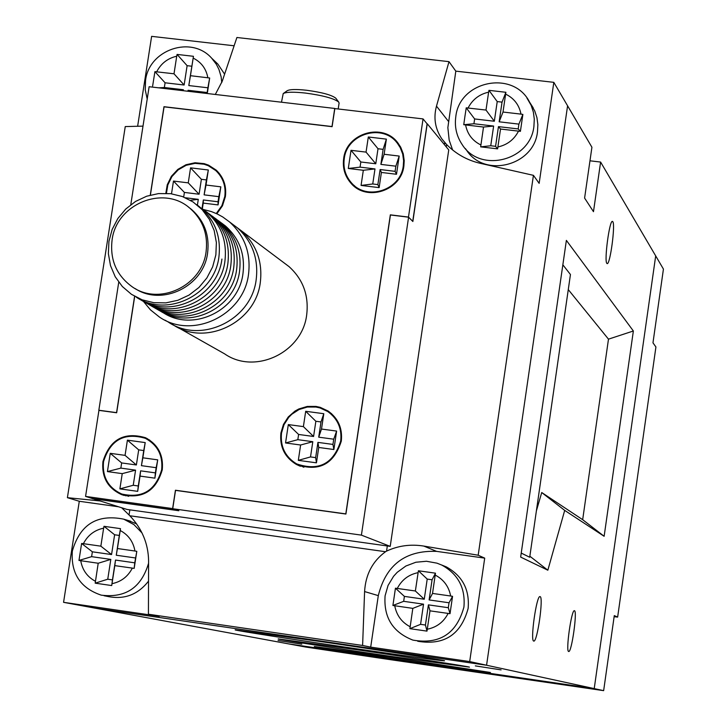 <?xml version="1.0" encoding="UTF-8"?>
<svg xmlns="http://www.w3.org/2000/svg" width="727" height="727" viewBox="0 0 727 727"><rect width="100%" height="100%" fill="white"/><g stroke="black" fill="none" stroke-linecap="round" stroke-linejoin="round"><path stroke-width="1.09" d="M188.466 207.104L191.501 209.421C204.36 220.844 209.721 235.357 207.604 252.951C203.669 286.293 162.239 306.594 135.177 288.592M206.068 251.896C208.195 234.258 202.815 219.718 189.938 208.276C163.63 184.567 116.265 204.014 112.076 240.074C109.822 259.766 116.474 275.297 132.041 286.683C159.004 306.185 202.079 286.029 206.068 251.896M159.213 310.347C189.102 330.576 235.221 308.239 239.547 271.262C241.864 251.996 236.011 236.057 222.008 223.434L218.027 220.408M162.703 312.328C192.428 332.775 238.656 310.583 242.963 273.634C245.272 254.459 239.447 238.583 225.506 226.024L221.253 222.816M143.292 301.232L150.489 309.893L159.268 316.917C192.11 339.954 243.736 315.454 248.516 274.333C251.051 253.26 244.699 235.775 229.459 221.88L222.716 216.946L217.209 213.947L211.403 211.584L203.296 209.476M164.902 320.107L167.864 321.779C200.379 344.58 251.46 320.353 256.177 279.677C258.685 258.821 252.396 241.528 237.311 227.769L231.759 223.607M172.953 324.687C205.341 346.888 255.622 322.743 260.293 282.539C262.783 261.811 256.522 244.608 241.518 230.932L236.002 226.797M283.884 262.738L289.046 266.618C303.104 279.422 308.984 295.498 306.685 314.864C302.359 352.64 254.895 375.068 224.588 353.84L178.033 327.532M102.925 461.645C101.544 477.221 107.75 488.208 121.545 494.596C142.447 499.313 156.014 491.052 162.257 469.824C163.648 455.22 158.095 444.533 145.6 437.745C123.99 431.511 109.768 439.471 102.925 461.645M123.408 494.587L125.916 495.878M343.653 158.677C342.444 168.037 344.88 176.216 350.959 183.213C366.553 202.061 401.286 190.747 403.894 165.892L404.221 160.667L403.267 153.806L400.786 147.39L397.987 143.074C383.22 122.227 346.343 132.877 343.653 158.677M352.804 184.222L354.585 186.585M280.913 432.956C279.531 446.823 284.684 457.319 296.362 464.444C318.917 472.123 333.902 464.344 341.308 441.116C342.653 428.412 338.273 418.388 328.15 411.046L320.262 407.356L315.991 406.42L307.248 406.438L298.824 408.965L294.944 411.109L288.265 416.953L283.457 424.441L280.913 432.956M297.597 464.389L300.515 466.289M216.855 213.774L222.462 205.832L225.388 196.608C226.688 186.076 223.625 177.243 216.183 170.1L208.531 165.147L204.196 163.639L195.054 162.757L185.976 164.738L177.833 169.391L171.39 176.288L167.255 184.767L165.838 193.309M161.667 469.742C163.021 455.42 157.577 444.942 145.318 438.299C124.153 432.202 110.213 440.008 103.516 461.727C102.162 476.976 108.241 487.744 121.745 494.015C142.228 498.649 155.542 490.552 161.667 469.742M149.517 439.962L148.517 439.599M403.285 165.82L403.612 160.694L402.676 153.97L400.232 147.672L397.496 143.437C383.011 123.036 346.888 133.477 344.253 158.75C343.071 167.91 345.452 175.925 351.395 182.777C366.681 201.27 400.741 190.192 403.285 165.82M400.25 146.427L399.005 145.127M340.699 441.035C342.026 428.576 337.719 418.743 327.786 411.546L320.053 407.947L315.872 407.029L307.303 407.047L299.051 409.528L291.791 414.263L288.719 417.362L284.012 424.695L281.513 433.038C280.168 446.614 285.202 456.901 296.625 463.89C318.744 471.432 333.439 463.808 340.699 441.035M331.394 413.536L328.922 412.191M216.282 213.511L221.88 205.677L224.788 196.535C226.07 186.203 223.062 177.542 215.755 170.545L208.258 165.692L204.014 164.22L195.054 163.357L186.157 165.302L178.179 169.873L171.872 176.625L167.828 184.931L166.428 193.337M219.2 173.28L218.663 172.89M339.082 103.134L338.7 102.062C334.011 98.427 322.924 95.428 305.422 93.065C293.535 91.784 286.129 91.956 283.212 93.574L281.485 102.216M283.212 93.574L287.21 90.721C289.773 89.303 296.252 89.148 306.649 90.266C321.934 92.329 331.63 94.964 335.747 98.154L335.91 98.372M156.014 308.512C186.012 328.822 232.322 306.394 236.666 269.272C239.065 247.798 231.868 230.777 215.074 218.218M152.788 306.658C182.904 327.059 229.405 304.54 233.767 267.263C236.175 245.699 228.95 228.614 212.084 216.001M149.544 304.795C179.769 325.278 226.46 302.668 230.841 265.237C233.258 243.59 226.006 226.433 209.076 213.774M146.263 302.923C176.606 323.488 223.489 300.778 227.896 263.201C230.323 241.455 223.044 224.234 206.041 211.521M142.965 301.023C173.417 321.679 220.499 298.879 224.925 261.138C227.369 239.31 220.054 222.017 202.978 209.258M136.276 297.189C166.965 318.026 214.438 295.026 218.909 256.976C221.371 234.957 214.002 217.518 196.79 204.669M215.864 254.868L216.373 242.536L214.165 230.495L209.358 219.345L202.188 209.667L193.018 201.924L182.332 196.508L170.645 193.682L158.55 193.582L146.663 196.217L135.558 201.443L125.798 208.994L117.856 218.5L112.14 229.487L108.923 241.409L108.368 253.678L110.513 265.673L115.248 276.805L122.345 286.52L131.451 294.317L142.11 299.806L153.806 302.705L165.929 302.868L177.888 300.278L189.065 295.071L198.907 287.492L206.895 277.932L212.647 266.864L215.864 254.868M190.292 208.531L189.747 208.122M139.629 299.115C170.2 319.862 217.482 296.961 221.926 259.066M183.695 197.026L184.394 192.428L199.08 194.236L201.379 179.305L190.565 167.846L208.322 170L206.014 185.031L220.835 186.839L218.064 204.914L203.233 203.087L202.36 208.767M185.449 197.771L198.289 199.343L190.419 200.307M197.408 205.096L198.289 199.343M202.015 208.504L203.333 199.97L218.045 201.779L218.064 204.914M201.379 179.305L206.404 179.923L204.114 194.854L218.827 196.653L218.045 201.779M315.863 421.26L320.998 421.951L318.717 437.172L333.729 439.199L332.948 444.424L317.935 442.389L315.654 457.628L310.52 456.929L312.801 441.698L297.825 439.671L298.606 434.455L313.582 436.482L315.863 421.26L305.694 411.291L323.797 413.708L321.507 429.048L336.628 431.084L333.875 449.513L318.744 447.468L316.445 462.826L298.315 460.355L300.624 445.006L285.547 442.97L288.319 424.586L303.386 426.613L305.694 411.291M378.013 148.744L383.129 149.353L380.884 164.393L395.861 166.183L395.088 171.345L380.121 169.545L377.867 184.594L372.742 183.976L374.996 168.928L360.056 167.137L360.828 161.985L375.768 163.775L378.013 148.744L368.316 136.985L386.382 139.13L384.12 154.269L399.205 156.069L396.497 174.271L381.402 172.453L379.14 187.621L361.065 185.43L363.327 170.282L348.297 168.473L351.014 150.316L366.054 152.116L368.316 136.985M138.703 449.859L143.746 450.549L141.42 465.662L156.169 467.697L155.369 472.877L140.62 470.842L138.284 485.972L133.241 485.272L135.576 470.151L120.855 468.115L121.654 462.935L136.376 464.971L138.703 449.859L127.407 440.153L145.2 442.589L142.855 457.81L157.714 459.855L154.896 478.157L140.038 476.094L137.685 491.352L119.882 488.871L122.236 473.631L107.423 471.587L110.25 453.33L125.062 455.366L127.407 440.153M184.394 192.428L173.48 181.059L171.517 193.791M203.333 199.97L203.233 203.087M218.827 196.653L220.835 186.839M204.114 194.854L206.014 185.031M206.404 179.923L208.322 170M199.08 194.236L188.257 182.868L190.565 167.846M173.48 181.059L188.257 182.868M297.825 439.671L285.547 442.97M298.606 434.455L288.319 424.586M312.801 441.698L300.624 445.006M310.52 456.929L298.315 460.355M315.654 457.628L316.445 462.826M317.935 442.389L318.744 447.468M332.948 444.424L333.875 449.513M333.729 439.199L336.628 431.084M318.717 437.172L321.507 429.048M320.998 421.951L323.797 413.708M313.582 436.482L303.386 426.613M360.056 167.137L348.297 168.473M360.828 161.985L351.014 150.316M374.996 168.928L363.327 170.282M372.742 183.976L361.065 185.43M377.867 184.594L379.14 187.621M380.121 169.545L381.402 172.453M395.088 171.345L396.497 174.271M395.861 166.183L399.205 156.069M380.884 164.393L384.12 154.269M383.129 149.353L386.382 139.13M375.768 163.775L366.054 152.116M120.855 468.115L107.423 471.587M121.654 462.935L110.25 453.33M135.576 470.151L122.236 473.631M133.241 485.272L119.882 488.871M138.284 485.972L137.685 491.352M140.62 470.842L140.038 476.094M155.369 472.877L154.896 478.157M156.169 467.697L157.714 459.855M141.42 465.662L142.855 457.81M143.746 450.549L145.2 442.589M136.376 464.971L125.062 455.366M427.094 123.835L412.863 221.499L408.592 217.2L390.435 214.983L345.916 514.034L175.534 490.371L172.726 508.727L361.41 535.127L390.217 546.368L127.025 509.445L92.202 498.468M408.592 217.2L361.41 535.127M150.271 195.118L163.975 106.696L332.003 126.543L334.729 108.45L149.126 86.713L130.787 204.705M99.281 410.419L98.836 410.237L118.746 282.176M98.836 410.237L116.565 412.636L134.595 296.271M427.34 123.863L448.75 149.926L390.217 546.368M92.184 498.613L178.833 510.736L172.726 508.727M300.024 465.444L303.859 467.261M354.076 185.376L356.993 188.275M124.308 494.851L128.688 496.314M150.398 195.081L164.075 106.833L332.103 126.68L334.829 108.587L423.05 118.919L408.483 217.064L390.335 214.847L345.807 513.898L175.434 490.234L172.626 508.582L85.568 496.405L92.32 498.504L178.179 510.527M412.727 221.362L427.203 123.972L423.05 118.919M217.509 171.381L215.283 170.127M328.659 411.391L325.405 410.137M398.65 143.955L396.36 142.083M147.118 438.508L144.382 437.881M408.483 217.064L412.763 221.362M175.434 490.234L176.016 490.443M85.568 496.405L98.936 410.373L116.665 412.772L134.704 296.334M320.116 641.478C381.984 650.492 445.06 660.307 444.67 660.816C441.371 660.861 412.691 656.954 358.62 649.093C297.679 640.205 233.412 630.227 235.175 629.882L320.116 641.478M356.784 649.729C413.036 657.935 469.96 666.75 469.524 667.159L390.008 656.236C334.511 648.139 276.614 639.187 278.196 638.915L356.784 649.729M387.446 656.617L490.425 672.484L416.526 662.27L314.337 646.503L387.446 656.617M574.475 610.735L574.385 610.716C571.467 609.408 565.524 651.646 568.65 651.483L568.714 651.501C571.631 652.71 577.529 610.971 574.475 610.735M540.116 596.64L539.997 596.613C536.526 595.168 530.028 641.15 533.727 641.06L533.809 641.069C537.289 642.423 543.732 597.012 540.116 596.64M612.806 221.671L612.434 221.399C609.49 220.072 604.055 260.739 606.836 263.374L607.172 263.61C610.117 264.864 615.515 224.716 612.806 221.671M278.068 640.496L301.805 644.167L278.068 640.496M475.34 665.887L501.103 669.885L475.34 665.887M562.852 264.81L570.45 274.515L529.701 557.255L521.241 553.083M547.84 570.204L520.659 557.082L566.378 240.383L633.362 330.994L604.137 536.29L564.697 510.399L547.84 570.204L529.847 556.21M568.278 289.61L608.481 339.155L633.362 330.994M608.481 339.155L582.672 519.687L541.733 492.533L536.381 510.89M446.269 146.899L446.614 144.528C455.983 153.979 467.125 160.222 480.029 163.266L533.427 175.334L539.152 183.349L553.82 82.342L567.587 105.806L486.572 665.232L567.587 105.806L591.923 147.254L584.599 198.071L593.477 211.675L600.611 162.057L655.69 255.895L594.223 688.605L486.572 665.232L93.91 607.936L63.567 602.329L159.313 616.296L148.426 614.233L148.59 560.69C148.263 543.614 142.01 528.638 129.833 515.761L121.709 507.791M589.97 160.803L600.611 162.057M603.646 690.65L381.784 658.417L305.558 647.021L288.437 643.858L594.223 688.605L603.646 690.65L614.288 615.605L617.641 617.096L655.927 346.97L652.973 342.835L663.433 269.081L655.69 255.895L594.223 688.605L288.437 643.858L93.91 607.936L486.572 665.232L469.687 661.57L484.709 558.127L436.582 551.375C405.366 550.166 385.937 564.915 378.304 595.631L370.697 647.13L469.687 661.57M582.672 519.687L604.137 536.29M541.733 492.533L564.697 510.399M465.298 148.508L466.361 149.853C484.127 178.506 534.118 165.883 537.489 131.723L537.862 124.653L536.944 117.665L534.763 110.995L530.51 103.616M417.698 641.25C444.124 645.649 460.936 634.726 468.124 608.481C469.76 589.751 462.49 575.884 446.305 566.878L441.389 564.897M136.676 523.922L127.616 520.323M224.607 74.163L217.846 64.067L215.283 61.631M420.579 624.339L425.44 625.038L428.403 604.864L448.314 607.708L449.032 602.774L429.121 599.929L432.074 579.773L427.212 579.083L424.259 599.23L404.403 596.394L403.676 601.32L423.532 604.164L420.579 624.339L409.901 628.655L412.818 608.372L392.907 605.482L395.452 588.188L415.371 590.987L418.407 570.768L435.473 573.176L432.529 593.432L450.658 596.013C448.832 586.498 443.679 579.519 435.209 575.084M448.314 607.708L450.022 613.679L452.557 596.331L450.658 596.013M100.853 546.168L111.558 554.556L92.365 551.811L91.611 556.655L110.813 559.399L107.75 579.21L112.458 579.892L111.713 585.553L114.793 565.624L134.177 568.369L136.803 551.33L134.949 551.021C133.277 541.688 128.37 534.854 120.209 530.51L120.5 528.647L103.997 526.312L103.634 528.166C94.537 530.065 87.794 535.236 83.387 543.678L100.853 546.168L103.634 528.166M91.611 556.655L78.97 560.453L81.615 543.469L83.387 543.678M518.905 124.117L499.158 121.809L502.039 102.134L497.223 101.571L494.333 121.245L474.64 118.946L473.931 123.754L493.633 126.062L490.743 145.754L495.569 146.327L498.458 126.625L518.206 128.933L518.905 124.117L522.877 114.412L520.405 131.351L500.521 129.033L497.604 148.862L480.656 146.854L483.51 127.043L463.753 124.708L464.944 116.238L466.243 107.832L485.999 110.059L488.626 92.165C479.338 94.246 472.486 99.517 468.088 107.978M497.223 101.571L488.962 90.339L488.626 92.165M488.962 90.339L505.892 92.293L503.011 112.04L520.995 114.13C519.16 104.924 514.044 98.254 505.638 94.128M522.877 114.412L520.995 114.13M177.87 90.075L183.404 89.739L164.357 87.513L165.084 82.787L154.915 71.637L152.634 86.04M154.915 71.637L174.007 73.79L176.725 56.206C167.71 58.269 161.021 63.458 156.678 71.773M187.92 91.257L188.066 90.293L207.168 92.529L207.895 87.785L188.802 85.559L193.446 56.306L177.079 54.416L176.725 56.206M193.446 56.306L190.456 75.699L209.667 77.998L207.449 92.456M111.713 585.553L95.192 583.163L98.209 563.243L110.813 559.399M78.97 560.453L98.209 563.243M134.949 551.021L117.429 548.531L120.209 530.51M450.022 613.679L429.975 610.834L427.285 629.218C436.7 627.319 443.643 622.067 448.114 613.443M409.901 628.655L426.994 631.127L427.285 629.218M553.82 82.342L455.811 71.137L447.859 127.616L449.177 140.138L452.63 150.007M118.41 506.764L79.288 501.276L63.567 602.329M104.052 595.722L108.405 596.594C124.635 599.684 138.012 594.541 148.526 581.146M234.13 45.783L151.625 36.35L137.63 126.262M129.833 515.761L385.537 551.72C372.578 561.208 365.599 574.494 364.59 591.56L362.609 645.467L148.426 614.233M533.427 175.334L478.184 555.228L423.823 546.077C410.655 543.978 398.232 545.659 386.555 551.121L385.537 551.72M386.555 551.121L387.318 545.959M215.31 94.465L222.244 81.215L236.902 37.495L448.995 61.659L436.491 106.142C433.337 117.856 435.119 128.761 441.834 138.875L446.614 144.528M445.824 143.71L443.406 143.419M129.842 509.836L129.061 514.925M79.288 501.276L67.402 497.677L125.253 126.58L143.001 126.116M455.811 71.137L448.995 61.659M484.709 558.127L478.184 555.228M370.697 647.13L362.609 645.467M99.563 500.903L67.402 497.677M425.44 625.038L426.994 631.127M423.532 604.164L412.818 608.372M428.403 604.864L429.975 610.834M424.259 599.23L415.371 590.987M427.212 579.083L418.407 570.768M432.074 579.773L435.473 573.176M429.121 599.929L432.529 593.432M403.676 601.32L392.907 605.482M404.403 596.394L395.452 588.188M449.032 602.774L452.557 596.331M112.458 579.892L115.511 560.072L134.759 562.825L136.803 551.33M117.429 548.531L116.265 555.228L135.513 557.972M116.265 555.228L119.319 535.436L114.621 534.772L103.997 526.312M111.558 554.556L114.621 534.772M119.319 535.436L120.5 528.647M114.793 565.624L115.511 560.072M107.75 579.21L95.192 583.163M92.365 551.811L81.615 543.469M134.759 562.825L134.177 568.369M518.206 128.933L520.405 131.351M498.458 126.625L500.521 129.033M499.158 121.809L503.011 112.04M493.633 126.062L483.51 127.043M473.931 123.754L463.753 124.708M474.64 118.946L466.243 107.832M494.333 121.245L485.999 110.059M495.569 146.327L497.604 148.862M490.743 145.754L480.656 146.854M502.039 102.134L505.892 92.293M164.357 87.513L158.768 87.84M165.084 82.787L184.131 85.014L174.007 73.79M183.404 89.739L183.249 90.711M191.783 66.221L187.121 65.684L184.131 85.014M188.066 90.293L187.984 91.266M188.802 85.559L190.456 75.699M187.121 65.684L177.079 54.416M207.895 87.785L209.667 77.998M207.168 92.529L207.14 93.51M614.133 616.678L617.641 617.096M526.921 98L531.183 105.406L533.373 112.131L534.3 119.173L533.918 126.307C530.519 160.758 480.111 173.499 462.199 144.6C456.574 136.213 454.439 126.961 455.784 116.856C459.337 80.652 513.553 69.665 529.629 102.234L533.218 107.85M441.925 565.152C458.237 574.23 465.571 588.216 463.917 607.109C456.629 633.653 439.626 644.658 412.909 640.114C392.825 632.245 383.547 617.468 385.092 595.795L388.045 585.462L393.589 576.275L397.224 572.313L405.875 566.015L415.862 562.244L426.476 561.262L436.963 563.161L446.305 566.878M130.669 521.232L123.69 519.151L133.932 524.603L142.056 532.991M217.846 64.067L211.666 58.187L216.319 64.249L218.927 69.383L221.126 76.789L221.762 82.596M418.061 572.658C408.683 574.566 401.767 579.819 397.305 588.407M207.84 77.725C206.159 68.683 201.27 62.14 193.173 58.105M465.589 124.944C467.388 134.131 472.486 140.811 480.874 144.964M497.895 146.972C507.228 144.909 514.098 139.629 518.515 131.142M80.742 560.735C82.387 570.059 87.276 576.902 95.41 581.273M112.003 583.672C121.127 581.791 127.897 576.611 132.314 568.141M148.581 563.234C141.374 587.561 125.58 598.203 101.226 595.149C80.352 588.088 70.728 573.385 72.346 551.048C79.979 524.485 97.091 513.853 123.69 519.151M394.752 605.782C396.542 615.278 401.667 622.267 410.119 626.738M448.395 121.3L436.491 106.142M436.582 551.375L423.823 546.077M378.304 595.631L364.59 591.56M191.501 209.421L189.938 208.276M222.008 223.434L225.506 226.024M229.459 221.88L237.311 227.769M241.518 230.932L289.046 266.618M124.163 495.451L121.545 494.596M353.695 185.858L350.959 183.213M299.815 466.034L296.362 464.444M145.318 438.299L149.653 440.053M397.496 143.437L400.404 146.69M327.786 411.546L331.594 413.708M215.755 170.545L219.281 173.389M335.747 98.154L338.7 102.062M339.1 103.007L338.2 108.977M211.666 58.187C191.365 35.114 148.98 49.681 145.554 80.433L145.246 89.866L147.208 99.045M445.587 143.464L441.834 138.875"/></g></svg>
